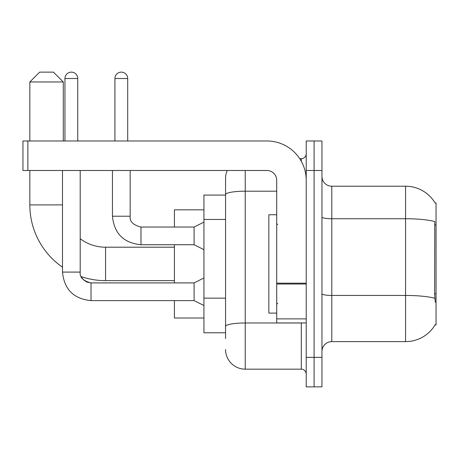 <?xml version="1.0" encoding="UTF-8"?>
<svg xmlns="http://www.w3.org/2000/svg" width="459" height="459" viewBox="0 0 459 459"><rect width="100%" height="100%" fill="white"/><g stroke="black" fill="none" stroke-linecap="round" stroke-linejoin="round"><path stroke-width="0.69" d="M331.794 341.628L405.561 341.628A34.425 34.425 0 0 0 435.258 324.611L435.08 324.909L436.05 324.909L436.05 202.941L435.155 203.067A34.425 34.425 0 0 0 405.561 186.222A34.425 34.425 0 0 1 435.08 202.941A34.425 34.425 0 0 0 405.561 186.222L331.794 186.222A9.834 9.834 0 0 1 321.954 176.388A9.834 9.834 0 0 0 331.794 186.222L331.794 341.628A9.834 9.834 0 0 0 321.954 351.462M225.564 338.679L225.564 194.61L225.564 195.075L203.928 195.075L203.928 332.775L225.564 332.775M314.088 357.366L314.088 386.874L321.954 386.874L321.954 357.366L314.088 357.366L314.088 386.874L306.216 386.874L306.216 357.366L314.088 357.366L314.088 170.484L314.088 357.366M306.216 357.366L306.216 140.976L314.088 140.976L314.088 170.484L314.088 140.976L321.954 140.976L321.954 357.366M435.258 302.286L434.627 293.737L434.765 221.548A34.425 5.978 180 0 0 405.561 218.736L405.561 186.222A34.425 34.425 0 0 1 435.155 203.067M245.238 170.484L245.238 369.168L301.299 369.168L301.299 322.941M299.733 158.682L301.299 158.682A4.917 4.917 0 0 0 306.216 153.765M225.564 213.555L225.564 178.356A19.674 19.674 0 0 1 227.211 170.484M225.564 329.826L225.564 304.047M276.714 191.196L245.238 191.196A19.674 3.414 180 0 0 225.564 194.61L225.564 178.356M306.216 374.085A4.917 4.917 0 0 0 301.299 369.168M245.238 369.168A19.674 19.674 0 0 1 225.564 349.494M276.714 214.749L268.842 214.749L268.842 313.101L276.714 313.101M174.42 280.644L105.57 280.644A75.735 75.735 0 0 1 81.186 276.611L83.36 279.738L86.791 282.05L91.014 282.91L91.014 300.611C73.71 298.901 64.203 289.394 62.487 272.089L62.487 170.484M62.487 267.201A75.735 75.735 0 0 1 29.835 204.909L29.835 170.484M105.57 280.644L105.57 247.206A42.291 42.291 0 0 1 80.193 238.743M39.669 72.126L53.439 72.126L63.279 81.966L29.835 81.966L39.669 72.126M63.279 140.976L63.279 81.966M29.835 140.976L29.835 81.966M174.42 244.745L174.42 282.91M174.42 300.611L174.42 318.024L203.928 318.024M203.928 209.826L174.42 209.826L174.42 227.039M64.948 140.976L64.948 78.523A6.392 6.392 0 0 1 71.34 72.126A6.392 6.392 0 0 1 77.737 78.523L77.737 140.976M203.928 305.528L194.094 300.611L194.094 282.91L203.928 277.988M194.094 300.611L91.014 300.611C73.71 298.901 64.203 289.394 62.487 272.089C64.203 289.394 73.71 298.901 91.014 300.611C73.71 298.901 64.203 289.394 62.487 272.089C64.203 289.394 73.71 298.901 91.014 300.611C73.71 298.901 64.203 289.394 62.487 272.089C64.203 289.394 73.71 298.901 91.014 300.611C73.71 298.901 64.203 289.394 62.487 272.089C64.203 289.394 73.71 298.901 91.014 300.611C73.71 298.901 64.203 289.394 62.487 272.089L80.193 272.089L80.193 170.484M114.916 140.976L114.916 78.523A6.392 6.392 0 0 1 121.308 72.126A6.392 6.392 0 0 1 127.7 78.523L127.7 140.976M203.928 249.662L194.094 244.745L194.094 227.039L203.928 222.122M112.455 170.484L112.455 216.223L130.161 216.223L130.161 170.484M306.216 322.941L276.714 322.941L276.714 283.169L306.216 283.169M306.216 180.324A39.342 39.342 0 0 0 266.874 140.976L27.867 140.976L27.867 170.484L266.874 170.484A9.834 9.834 0 0 1 276.714 180.324L276.714 283.169M27.867 170.484L22.95 170.484L22.95 140.976L27.867 140.976M436.05 224.887L434.627 224.887M436.05 293.737L434.627 293.737M225.564 219.459L203.928 219.459M225.564 298.143L203.928 298.143M405.561 341.628L405.561 218.736L331.794 218.736A9.834 1.71 0 0 1 321.954 217.027M434.868 298.293A34.425 5.978 180 0 0 405.561 295.453L331.794 295.453A9.834 1.71 -0 0 1 321.954 293.743M321.954 170.484L306.216 170.484M303.009 322.941A4.917 0.855 0 0 1 301.299 322.993L245.238 322.993A19.674 3.414 180 0 0 225.564 326.406M301.299 161.275L301.299 158.682M29.835 204.909L62.487 204.909M64.948 78.523L77.737 78.523M194.094 244.745L140.976 244.745C123.672 243.035 114.165 233.528 112.455 216.223C114.165 233.528 123.672 243.035 140.976 244.745C123.672 243.035 114.165 233.528 112.455 216.223C114.165 233.528 123.672 243.035 140.976 244.745C123.672 243.035 114.165 233.528 112.455 216.223C114.165 233.528 123.672 243.035 140.976 244.745C123.672 243.035 114.165 233.528 112.455 216.223C114.165 233.528 123.672 243.035 140.976 244.745C123.672 243.035 114.165 233.528 112.455 216.223C114.165 233.528 123.672 243.035 140.976 244.745L140.976 227.056M114.916 78.523L127.7 78.523M306.216 284.018L276.714 284.018M276.714 318.873L306.216 318.873M277.695 224.583L276.714 223.596M277.695 303.267L276.714 304.254M174.42 247.206L105.57 247.206M81.186 276.611L83.36 279.738L86.791 282.05L91.014 282.91L86.791 282.05L83.36 279.738L81.186 276.611L83.36 279.738L86.791 282.05L91.014 282.91L86.791 282.05L83.36 279.738L81.186 276.611M80.193 272.089C79.596 277.334 83.205 280.942 91.014 282.91C83.205 280.942 79.596 277.334 80.193 272.089C79.596 277.334 83.205 280.942 91.014 282.91C83.205 280.942 79.596 277.334 80.193 272.089C79.596 277.334 83.205 280.942 91.014 282.91L194.094 282.91M140.976 227.039C133.173 225.076 129.564 221.468 130.161 216.223C129.564 221.468 133.173 225.076 140.976 227.039C133.173 225.076 129.564 221.468 130.161 216.223C129.564 221.468 133.173 225.076 140.976 227.039C133.173 225.076 129.564 221.468 130.161 216.223C129.564 221.468 133.173 225.076 140.976 227.039C133.173 225.076 129.564 221.468 130.161 216.223C129.564 221.468 133.173 225.076 140.976 227.039C133.173 225.076 129.564 221.468 130.161 216.223C129.564 221.468 133.173 225.076 140.976 227.039L194.094 227.039"/></g></svg>
